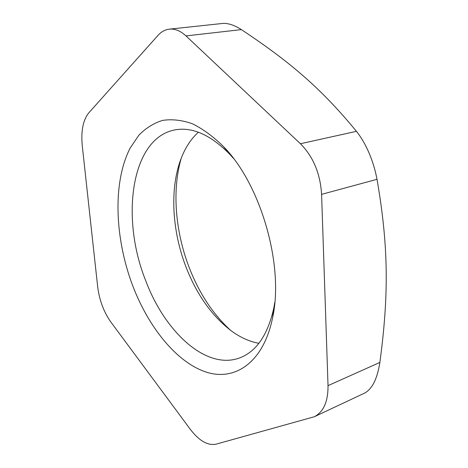 <?xml version="1.0" encoding="UTF-8"?>
<svg xmlns="http://www.w3.org/2000/svg" width="468" height="468" viewBox="0 0 468 468"><rect width="100%" height="100%" fill="white"/><g stroke="black" fill="none" stroke-linecap="round" stroke-linejoin="round"><path stroke-width="0.7" d="M314.25 416.772L364.519 393.143C372.154 389.124 377.272 378.887 379.881 362.425L328.027 385.638C328.144 401.591 323.552 411.969 314.25 416.772L216.076 444.167C207.71 445.782 199.122 440.833 190.312 429.326L110.963 322.183C103.802 312.062 99.368 300.234 97.666 286.703L82.274 145.805C80.87 131.052 83.029 120.077 88.768 112.887L157.897 35.498C161.244 31.771 165.069 29.654 169.387 29.145C174.962 28.595 180.496 30.853 185.989 35.913L241.383 29.607C234.152 24.98 227.776 22.944 222.259 23.494L169.387 29.145M328.027 385.638L321.586 194.36L377.009 179.308C375.354 170.34 372.698 161.542 369.041 152.931C365.327 144.372 361.126 137.171 356.452 131.332C321.03 88.218 289.856 61.823 241.383 29.607M356.452 131.332L300.421 143.734C313.238 156.651 320.293 173.529 321.586 194.36M300.421 143.734L185.989 35.913M132.725 285.761C148.572 327.231 176.249 361.84 205.499 371.873C234.562 381.783 263.437 362.864 272.598 317.749C284.222 265.76 260.939 184.556 223.54 146.624C213.145 136.416 202.662 128.753 192.079 123.64C181.66 120.042 171.797 118.966 162.49 120.422C153.656 123.224 145.8 128.127 138.92 135.135L130.198 147.993C112.519 182.245 114.631 238.007 132.725 285.761M379.881 362.425C388.849 295.132 388.686 246.648 377.009 179.308M274.774 302.515L273.821 307.932C267.907 334.556 256.721 351.14 240.271 357.681C206.634 370.96 164.777 332.099 145.583 280.338C120.422 217.796 131.028 138.031 174.962 129.882C192.377 126.717 210.647 134.854 229.776 154.294L233.456 158.389M198.356 132.21C191.377 138.569 185.837 146.829 181.724 156.979C169.381 187.299 171.785 230.864 186.404 268.035C197.256 295.448 212.337 316.473 231.648 331.116C240.517 337.551 249.59 341.617 258.88 343.313M230.683 330.402C213.285 314.543 199.584 293.927 189.587 268.556C175.336 232.245 171.756 190.359 181.28 158.096M229.776 154.294L223.54 146.624M273.821 307.932L272.598 317.749"/></g></svg>

